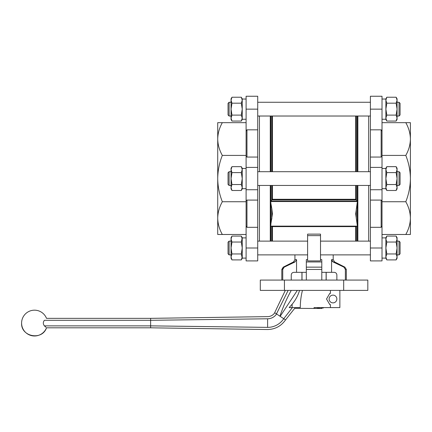 <?xml version="1.0" encoding="UTF-8"?>
<svg xmlns="http://www.w3.org/2000/svg" width="432" height="432" viewBox="0 0 432 432"><rect width="100%" height="100%" fill="white"/><g stroke="black" fill="none" stroke-linecap="round" stroke-linejoin="round"><path stroke-width="0.65" d="M241.315 259.918L242.233 256.937L242.233 258.325L241.315 259.918L242.233 256.937L241.315 259.918L231.973 259.918L231.055 256.937L231.973 253.962L241.315 253.962L242.233 258.109L246.105 258.109M231.973 97.227L231.055 100.208L231.055 98.82L231.973 97.227L231.055 100.208L231.055 119.464L231.973 121.063L231.055 118.082L231.973 115.106L231.055 109.145L231.973 103.183L231.055 100.208L231.973 97.227L241.315 97.227L242.233 98.82L242.233 100.208L241.315 103.183L242.233 109.145L241.315 115.106L242.233 118.082L242.233 119.464L241.315 121.063L242.233 118.082L241.315 121.063L242.233 118.082L242.233 119.254L246.105 119.254M241.315 97.227L242.233 100.208L242.233 118.082L241.315 115.106L231.973 115.106L231.055 118.082M231.973 172.611L231.055 169.636L231.973 166.655L241.315 166.655L242.233 168.248L242.233 178.573L241.315 184.534L242.233 187.51L242.233 188.892L241.315 190.49L242.233 187.51L241.315 190.49L231.973 190.49L231.055 187.51L231.973 184.534L231.055 178.573L231.973 172.611L241.315 172.611L242.233 178.573L242.233 188.681L246.105 188.681M241.315 166.655L242.233 169.636L241.315 172.611M246.105 237.892L242.233 237.892L241.315 242.039L242.233 248L242.233 256.937M231.973 253.962L231.055 248L231.973 242.039L231.055 239.063L231.973 236.083L241.315 236.083L242.233 237.676L242.233 248L241.315 253.962M386.807 259.918L385.884 256.937L385.884 239.063L386.807 242.039L385.884 248L386.807 253.962L385.884 256.937L386.807 259.918L385.884 256.937L385.884 258.325L386.807 259.918L396.144 259.918L397.067 256.937L396.144 253.962L386.807 253.962M397.067 118.082L397.067 109.145L396.144 115.106L397.067 118.082L397.067 119.464L396.144 121.063L397.067 118.082L396.144 115.106L386.807 115.106L385.884 118.082L385.884 100.208L386.807 103.183L385.884 109.145L386.807 115.106L385.884 118.082L386.807 121.063L385.884 118.082L385.884 119.464L386.807 121.063L385.884 118.082L385.884 119.254L382.012 119.254M385.884 100.208L385.884 98.82L386.807 97.227L385.884 100.208L385.884 99.036L382.012 99.036M386.807 184.534L385.884 187.51L385.884 178.573L386.807 184.534L396.144 184.534L397.067 178.573L396.144 172.611L386.807 172.611L385.884 178.573L385.884 168.248L386.807 166.655L385.884 169.636L386.807 172.611M382.012 188.681L385.884 188.681L385.884 187.51L386.807 190.49L385.884 187.51L385.884 188.892L386.807 190.49L396.144 190.49L397.067 187.51L396.144 184.534M385.884 239.063L385.884 237.676L386.807 236.083L385.884 239.063L385.884 237.892L382.012 237.892M382.012 258.109L385.884 258.109L385.884 256.937M385.884 169.636L385.884 168.464L382.012 168.464M246.105 168.464L242.233 168.464L242.233 169.636M246.105 200.729L246.969 200.086L257.72 200.086L257.72 260.901L246.105 260.901L246.105 96.244L257.72 96.244L257.72 109.145L246.105 109.145M246.105 234.484L246.105 201.733L222.329 201.733C219.364 206.987 217.825 212.441 217.723 218.106C217.825 223.76 219.364 229.219 222.329 234.484L246.105 234.484M246.105 155.412L246.105 122.661L222.329 122.661C219.364 127.915 217.825 133.375 217.723 139.039C217.825 144.693 219.364 150.147 222.329 155.412L246.105 155.412M405.794 201.733L382.012 201.733L382.012 234.484L405.794 234.484C408.758 229.23 410.292 223.771 410.4 218.106C410.292 212.452 408.758 206.993 405.794 201.733C408.753 194.324 410.287 186.608 410.4 178.573C410.308 170.64 408.769 162.918 405.794 155.412C408.758 150.158 410.292 144.704 410.4 139.039C410.292 133.385 408.758 127.926 405.794 122.661L410.4 122.661L410.4 234.484L405.794 234.484M405.794 122.661L382.012 122.661L382.012 155.412L405.794 155.412M382.012 200.729L381.154 200.086L370.402 200.086L370.402 260.901L382.012 260.901L382.012 96.244L370.402 96.244L370.402 109.145L382.012 109.145M357.248 185.452L357.248 201.047L357.566 201.55L357.248 202.473L357.323 226.341L270.799 226.341L270.551 226.125L272.441 213.84L271.831 208.672L271.831 219.008M357.248 225.207L355.682 213.84L357.248 202.473M271.831 208.672L270.551 201.55L272.441 199.271L355.682 199.271L357.248 201.047M272.441 241.121L272.441 226.616L271.831 226.341L270.875 226.341L270.875 241.121M370.402 227.318L381.154 227.318L382.012 226.039M381.154 157.054L381.154 129.827L382.012 131.107L381.154 129.827L370.402 129.827L370.402 157.054L381.154 157.054L382.012 156.416M246.969 200.086L246.969 227.318L257.72 227.318M257.72 129.827L246.969 129.827L246.105 131.107L246.969 129.827L246.969 157.054L257.72 157.054L257.72 109.145M246.969 227.318L246.105 226.039M246.969 157.054L246.105 156.416M321.802 259.648L321.802 267.143L321.802 259.648L320.512 259.648M331.997 261.025L333.104 261.949L331.565 259.648L331.565 272.333L321.802 272.333M294.921 254.88L294.921 259.648L296.557 259.648L296.557 272.333L306.32 272.333M306.32 259.648L306.32 269.449L321.802 269.449L321.802 267.143L306.32 267.143L306.32 259.648L307.611 259.648M343.683 290.396L367.821 290.396L367.821 280.071L343.683 280.071L343.683 290.396L260.302 290.396L260.302 280.071L343.683 280.071M306.32 280.071L306.32 269.449M291.254 280.071L291.254 274.914C291.454 273.305 292.367 272.446 293.998 272.333L296.557 272.333M296.557 259.648L295.018 261.949L284.207 267.143L282.744 269.449L282.744 280.071M283.149 268.083L282.744 269.449L281.804 269.449L281.804 280.071M334.125 272.333C335.75 272.446 336.663 273.31 336.868 274.914C336.663 273.31 335.75 272.446 334.125 272.333L331.565 272.333M321.802 280.071L321.802 269.449M336.868 280.071L336.868 274.914M345.373 280.071L345.373 269.449L346.318 269.449L346.318 280.071M331.565 259.648L333.202 259.648L334.616 261.949L333.104 261.949L343.91 267.143L345.373 269.449M259.438 185.452L259.438 241.121M259.438 116.024L259.438 171.693M356.314 226.341L355.682 226.616L355.682 241.121M368.68 185.452L368.68 241.121M368.68 116.024L368.68 171.693M307.611 235.629L307.611 260.901L320.512 260.901L320.512 234.128L307.611 234.128L307.611 235.629L320.512 235.629M257.72 200.086L257.72 157.054M370.402 129.827L370.402 109.145M370.402 200.086L370.402 157.054M222.329 155.412C219.37 162.821 217.836 170.537 217.723 178.573C217.814 186.505 219.348 194.227 222.329 201.733M222.329 234.484L217.723 234.484L217.723 122.661L222.329 122.661M410.4 218.106L410.4 228.247M217.723 128.898L217.723 139.039M326.117 280.071L326.117 272.333M302.006 280.071L302.006 272.333M321.802 308.027L323.266 308.027L323.654 307.6M241.315 236.083L242.233 239.063L241.315 236.083M396.144 253.962L397.067 248L396.144 242.039L386.807 242.039M396.144 242.039L397.067 239.063L396.144 236.083L386.807 236.083M396.144 236.083L397.067 239.063L397.067 237.676L396.144 236.083L397.067 239.063L397.067 256.937L396.144 259.918L397.067 258.325L397.067 256.937M396.144 172.611L397.067 169.636L396.144 166.655L386.807 166.655M396.144 166.655L397.067 169.636L397.067 168.248L396.144 166.655M396.144 103.183L397.067 100.208L397.067 109.145L396.144 103.183L386.807 103.183M396.144 97.227L397.067 100.208L397.067 98.82L396.144 97.227L397.067 100.208L396.144 97.227L386.807 97.227M396.144 121.063L386.807 121.063M400.075 248L400.075 253.827L399.022 254.88L399.022 241.121L400.075 242.174L400.075 248M400.075 178.573L400.075 184.399L399.022 185.452L399.022 171.693L400.075 172.746L400.075 178.573M396.144 190.49L397.067 188.892L397.067 169.636M400.075 109.145L400.075 114.971L399.022 116.024L399.022 102.265L400.075 103.318L400.075 109.145M231.973 242.039L241.315 242.039M231.973 236.083L231.055 239.063L231.055 237.676L231.973 236.083L231.055 239.063L231.055 258.325L231.973 259.918L231.055 256.937M231.973 184.534L241.315 184.534M231.055 169.636L231.055 168.248L231.973 166.655L231.055 169.636L231.055 188.892L231.973 190.49M231.973 103.183L241.315 103.183M231.973 121.063L241.315 121.063M229.1 254.88L229.1 241.121L228.042 242.174L228.042 253.827L229.1 254.88L231.055 254.88M229.1 185.452L229.1 171.693L228.042 172.746L228.042 184.399L229.1 185.452L231.055 185.452M229.1 116.024L229.1 102.265L228.042 103.318L228.042 114.971L229.1 116.024L231.055 116.024M288.149 290.396L276.469 313.891L285.541 319.896L294.705 308.335L314.059 308.459L314.059 307.6L330.431 307.6L330.431 304.587L329.762 304.587L326.533 298.998L329.762 293.404L330.431 293.404L330.431 290.396M276.469 313.891L274.676 312.703L285.32 290.396M279.947 316.197C282.863 307.314 286.632 298.717 291.254 290.396M339.865 290.396L339.865 307.6L330.431 307.6M292.124 307.6L292.124 304.241L289.159 307.6L300.278 307.6C300.321 301.601 301.045 295.866 302.449 290.396M294.964 307.6C294.624 308.572 294.624 308.572 294.964 307.6M314.059 308.459L317.412 308.459L317.412 307.6M336.857 298.998A3.872 3.872 0 0 1 331.047 302.351A3.872 3.872 0 0 1 331.047 295.645A3.872 3.872 0 0 1 336.857 298.998M292.124 304.241C295.574 300.089 298.053 295.472 299.549 290.396M21.6 323.082A12.901 12.901 0 0 0 46.505 327.812C42.206 340.891 20.806 336.825 21.6 323.082A12.901 12.901 0 0 1 46.505 318.352L150.628 318.352L150.628 320.301L44.404 320.301C47.201 317.741 47.201 317.741 44.404 320.301C42.957 322.159 42.957 324.016 44.404 325.863C47.201 328.423 47.201 328.423 44.404 325.863L45.97 327.283M44.404 325.863L150.628 325.863L267.613 327.38C267.613 330.242 267.613 330.242 267.613 327.38L267.613 318.784C267.613 315.927 267.613 315.927 267.613 318.784L150.628 320.301L150.628 327.812L267.613 329.535C275.2 329.319 281.178 326.111 285.541 319.896M321.802 307.6L321.802 308.459L319.005 308.459L319.005 307.6M318.665 307.6L318.665 308.459L319.005 308.459M318.665 308.459L317.498 308.459L317.498 307.6M272.441 116.024L272.441 171.693M272.441 185.452L272.441 199.271M355.682 116.024L355.682 171.693M355.682 185.452L355.682 199.271M357.248 226.341L357.248 241.121M357.248 116.024L357.248 171.693M357.858 185.452L357.858 241.121M357.858 116.024L357.858 171.693M356.287 208.672L356.287 219.008M356.287 116.024L356.287 171.693M356.287 185.452L356.287 199.924M271.831 116.024L271.831 171.693M271.831 185.452L271.831 199.924M270.875 202.473L270.875 225.207M270.875 116.024L270.875 171.693M270.875 185.452L270.875 201.047M271.831 226.341L271.831 241.121M270.265 185.452L270.265 241.121M270.265 116.024L270.265 171.693M381.154 200.086L381.154 227.318M306.32 261.949L321.802 261.949M343.91 267.143L344.898 267.143L346.318 269.449M294.921 259.648L293.506 261.949L283.219 267.143L284.207 267.143M293.506 261.949L295.018 261.949M272.441 226.616L355.682 226.616M356.287 226.341L356.287 241.121M284.434 280.071L284.434 290.396M257.72 189.745L246.105 189.745M257.72 167.4L246.105 167.4M257.72 248L246.105 248M370.402 167.4L382.012 167.4M370.402 189.745L382.012 189.745M370.402 248L382.012 248M271.809 199.957L356.314 199.957M270.799 201.123L357.323 201.123M270.551 201.55L357.566 201.55M270.551 226.125L357.566 226.125M297.335 290.396L280.163 316.337M292.372 307.6L283.748 318.708A19.354 19.354 0 0 1 267.613 327.38M267.613 318.784A10.751 10.751 0 0 0 276.577 313.961M321.052 308.459L321.052 307.6M319.556 308.459L319.556 307.6M318.578 308.459L318.578 307.6M318.163 308.459L318.163 307.6M257.72 116.024L370.402 116.024M257.72 102.265L370.402 102.265M257.72 185.452L370.402 185.452M257.72 171.693L370.402 171.693M320.512 254.88L370.402 254.88M320.512 241.121L370.402 241.121M333.202 259.648L333.202 254.88M334.616 261.949L344.898 267.143M283.219 267.143L281.804 269.449M326.187 280.071L326.187 272.333M301.93 280.071L301.93 272.333M242.233 99.036L246.105 99.036M257.72 254.88L307.611 254.88M257.72 241.121L307.611 241.121M397.067 254.88L399.022 254.88M397.067 241.121L399.022 241.121M397.067 185.452L399.022 185.452M397.067 171.693L399.022 171.693M397.067 116.024L399.022 116.024M397.067 102.265L399.022 102.265M229.1 241.121L231.055 241.121M229.1 171.693L231.055 171.693M229.1 102.265L231.055 102.265M46.505 327.812L150.628 327.812M150.628 318.352L267.613 316.629C270.648 316.548 273.035 315.263 274.784 312.779"/></g></svg>
